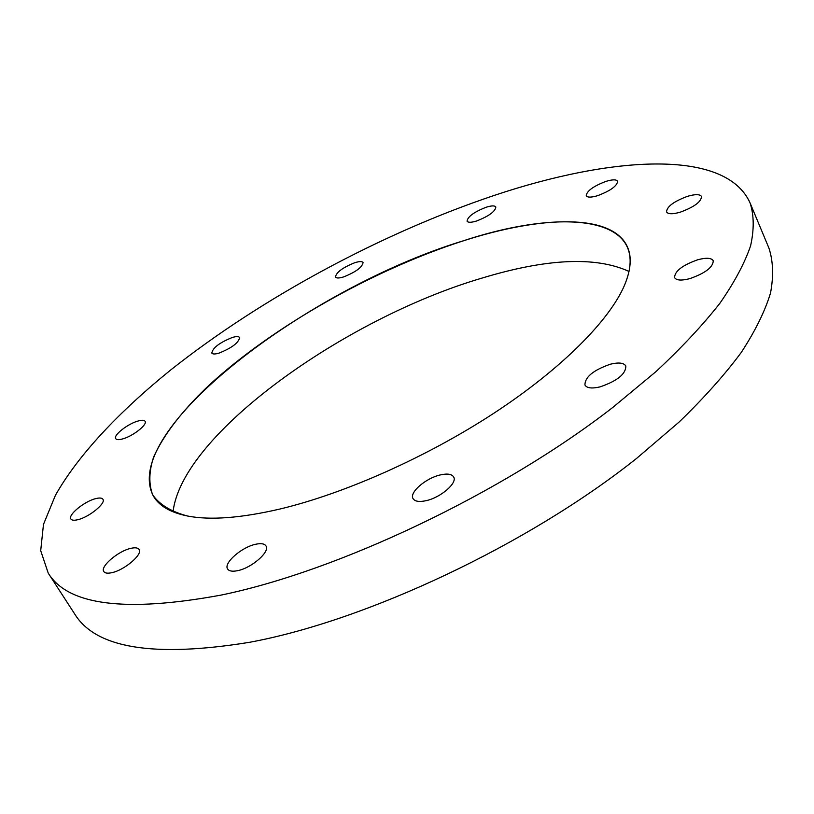 <?xml version="1.0" encoding="UTF-8"?>
<svg xmlns="http://www.w3.org/2000/svg" width="814" height="814" viewBox="0 0 814 814"><rect width="100%" height="100%" fill="white"/><g stroke="black" fill="none" stroke-linecap="round" stroke-linejoin="round"><path stroke-width="1.22" d="M130.881 548.341C135.165 547.374 137.892 547.741 139.072 549.44C143.091 554.212 124.522 570.156 111.803 572.69C107.631 573.595 104.965 573.219 103.816 571.56C99.857 566.646 118.295 550.946 130.881 548.341M95.757 498.616C99.552 497.659 101.933 497.873 102.9 499.247C106.258 503.113 89.214 517.134 77.89 519.688C74.176 520.594 71.846 520.37 70.899 519.027C67.613 515.038 84.544 501.221 95.757 498.616M138.126 421.001C141.88 419.953 144.2 420.044 145.065 421.286C147.782 424.501 132.784 436.314 122.517 438.96C118.824 439.967 116.565 439.855 115.71 438.634C113.044 435.348 127.94 423.687 138.126 421.001M232.275 337.495C236.314 336.284 238.767 336.294 239.621 337.525C238.716 342.755 231.848 347.944 219.037 353.113C215.049 354.283 212.637 354.263 211.813 353.052C212.729 347.812 219.546 342.633 232.275 337.495M354.772 262.719C359.391 261.274 362.159 261.223 363.064 262.556C362.311 267.236 355.84 272.018 343.64 276.902C339.082 278.307 336.355 278.347 335.47 277.035C336.233 272.354 342.663 267.582 354.772 262.719M486.06 207.265C491.534 205.555 494.8 205.464 495.848 207.01C495.248 211.518 488.858 216.158 476.699 220.96C471.286 222.629 468.06 222.7 467.053 221.184C467.653 216.677 473.992 212.047 486.06 207.265M605.84 181.42C612.423 179.406 616.34 179.345 617.612 181.237C617.144 185.938 610.561 190.73 597.852 195.604C591.33 197.568 587.464 197.609 586.243 195.747C586.701 191.046 593.233 186.274 605.84 181.42M687.576 196.306C695.319 194.058 699.969 194.129 701.526 196.51C701.21 201.841 694.128 207.061 680.29 212.169C672.618 214.347 668.04 214.255 666.544 211.915C666.849 206.593 673.86 201.394 687.576 196.306M697.72 259.778C706.237 257.499 711.416 257.824 713.257 260.755C713.115 267.206 705.311 273.158 689.865 278.622C681.43 280.81 676.332 280.464 674.582 277.594C674.704 271.164 682.417 265.222 697.72 259.778M610.459 364.184C618.732 362.199 623.86 362.8 625.834 366.005C625.895 374.002 617.297 380.962 600.04 386.884C591.88 388.777 586.853 388.156 584.951 385.032C584.879 377.045 593.375 370.095 610.459 364.184M440.466 474.898C447.405 473.361 451.79 474.053 453.642 476.973C457.672 482.946 440.578 497.7 425.926 500.712C419.118 502.146 414.825 501.444 413.044 498.606C409.045 492.501 425.956 478.001 440.466 474.898M255.688 544.261C261.04 543.111 264.479 543.671 265.985 545.929C270.35 551.597 251.719 567.989 237.637 570.665C232.407 571.733 229.07 571.174 227.605 568.976C223.29 563.146 241.768 547.028 255.688 544.261M623.229 288.115L624.338 285.653C631.003 269.81 632 256.817 627.309 246.652C612.057 213.431 541.809 215.517 463.074 240.913C373.382 269.81 273.524 326.109 209.412 384.88C182.458 410.337 163.868 434.371 153.643 456.969C148.952 471.275 148.626 483.903 152.666 494.851C159.422 504.568 171.001 511.609 187.423 515.995C210.022 520.421 240.791 518.111 279.741 509.076C344.729 493.599 427.258 456.898 494.607 412.749C561.925 368.518 609.299 320.492 624.348 285.622C653.846 216.524 566.106 206.817 463.074 240.893C309.076 287.657 118.122 431.227 153.581 496.418C159.32 506.033 170.604 512.555 187.444 515.995L190.1 516.473M629.019 271.449C595.695 256.196 546.499 258.476 481.461 278.256C344.851 318.488 181.624 434.493 173.077 511.833M48.23 573.117L74.725 614.031C95.787 648.351 154.039 657.783 249.471 642.317C366.585 620.726 528.428 544.607 636.619 458.384L679.171 421.988C704.059 397.904 724.755 374.725 741.249 352.462C755.25 331.003 765.007 311.202 770.512 293.071C773.717 276.027 773.178 261.019 768.904 248.036L750.121 203.052C725.701 148.28 611.416 156.166 494.139 195.452C381.654 233.231 262.261 297.497 170.767 369.922C119.404 411.446 78.103 455.016 55.372 495.411L43.478 524.399L40.7 550.671L48.23 573.117C67.867 605.341 125.437 612.677 220.92 595.126C338.207 571.062 502.096 493.335 612.515 407.651L656.003 371.581C681.511 347.822 702.797 325.071 719.841 303.337C734.381 282.438 744.627 263.268 750.589 245.838C754.212 229.528 754.059 215.262 750.121 203.052"/></g></svg>
